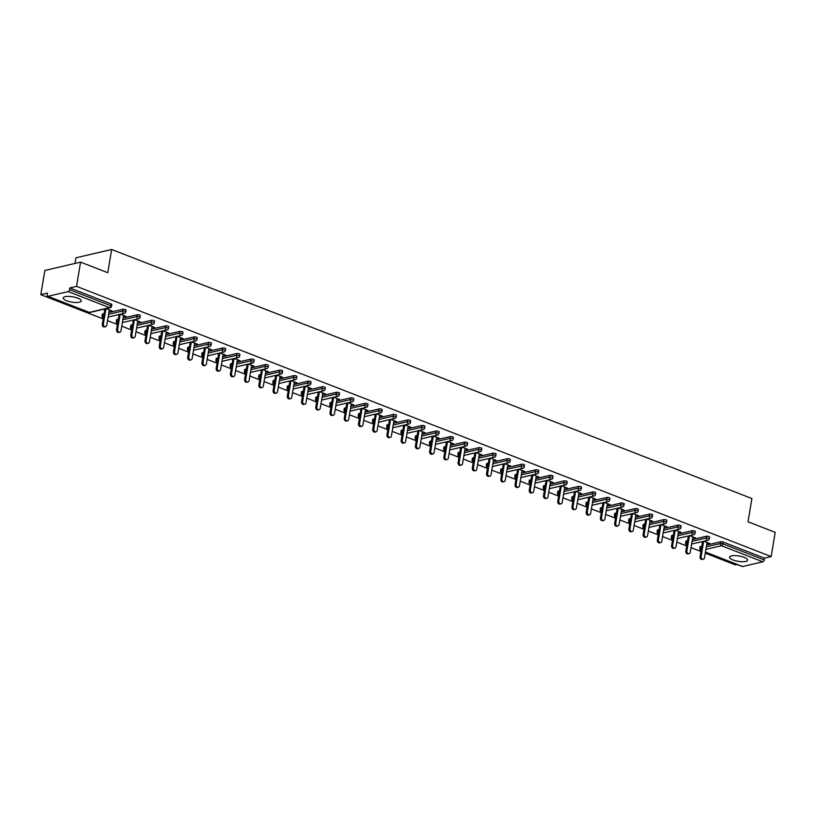 <?xml version="1.0" encoding="UTF-8"?>
<svg xmlns="http://www.w3.org/2000/svg" width="816" height="816" viewBox="0 0 816 816"><rect width="100%" height="100%" fill="white"/><g stroke="black" fill="none" stroke-linecap="round" stroke-linejoin="round"><path stroke-width="1.22" d="M66.657 300.747A9.149 2.693 -170.5 0 0 75.99 302.501A9.149 2.693 -170.5 0 0 81.263 300.961A9.149 2.693 -170.5 0 0 77.806 298.146A9.149 2.693 -170.5 0 0 68.473 296.392A9.149 2.693 -170.5 0 0 63.199 297.942A9.149 2.693 -170.5 0 0 66.657 300.747M732.992 559.96A9.149 2.693 -170.5 0 0 742.325 561.724A9.149 2.693 -170.5 0 0 747.599 560.174A9.149 2.693 -170.5 0 0 744.141 557.369A9.149 2.693 -170.5 0 0 734.808 555.604A9.149 2.693 -170.5 0 0 729.535 557.155A9.149 2.693 -170.5 0 0 732.992 559.96M74.98 263.435L75.929 257.805L111.659 249.482L751.903 498.545L748.017 521.771L775.2 532.348L771.151 556.573L764.47 558.134L723.139 542.048L722.843 543.823L764.174 559.898L764.47 558.134M40.8 294.678L47.481 293.128L47.185 294.892A1.765 0.969 -68.7 0 0 47.624 296.29A1.765 0.969 -68.7 0 0 47.981 296.3L68.197 291.587A1.765 0.969 -68.7 0 0 69.554 289.68L69.85 287.915L76.531 286.355L80.58 262.13L44.849 270.463L40.8 294.678L103.193 318.954M107.528 320.647L117.422 324.493M121.768 326.176L131.651 330.021M135.997 331.714L145.88 335.56M150.226 337.253L160.12 341.098M164.455 342.791L174.349 346.637M178.694 348.32L188.578 352.175M192.923 353.858L202.807 357.704M207.152 359.397L217.046 363.242M221.391 364.936L231.275 368.781M235.62 370.474L245.504 374.32M249.849 376.003L259.743 379.858M264.078 381.541L273.972 385.387M278.317 387.08L288.201 390.925M292.546 392.618L302.43 396.464M306.775 398.147L316.669 402.002M321.004 403.685L330.898 407.531M335.243 409.224L345.127 413.069M349.472 414.763L359.356 418.608M363.701 420.301L373.595 424.147M377.93 425.83L387.824 429.685M392.17 431.368L402.053 435.214M406.399 436.907L416.282 440.752M420.628 442.445L430.522 446.291M434.867 447.984L444.751 451.829M449.096 453.512L458.98 457.358M463.325 459.051L473.219 462.896M477.554 464.59L487.448 468.435M491.793 470.128L501.677 473.974M506.022 475.657L515.906 479.512M520.251 481.195L530.145 485.041M534.48 486.734L544.374 490.579M548.719 492.272L558.603 496.118M562.948 497.811L572.832 501.656M577.177 503.339L587.071 507.195M591.406 508.878L601.3 512.723M605.645 514.417L615.529 518.262M619.874 519.955L629.758 523.801M634.103 525.484L643.997 529.339M648.343 531.022L658.226 534.868M662.572 536.561L672.455 540.406M676.801 542.099L686.695 545.945M691.03 547.638L700.924 551.483M705.269 553.166L735.42 564.896L737.103 564.509M764.174 559.898A1.765 0.969 111.3 0 1 762.817 561.806L742.601 566.518A1.765 0.969 111.3 0 1 742.234 566.508A1.765 0.969 111.3 0 1 741.958 566.273M80.58 262.13L107.773 272.707L111.659 249.482M76.531 286.355L771.151 556.573M703.902 541.192L709.706 543.456L708.635 543.701L708.737 543.079M706.962 543.048L708.635 543.701M69.85 287.915L111.17 303.991A1.765 0.52 9.5 0 1 111.843 304.531L111.547 306.296A1.765 0.52 9.5 0 0 110.874 305.755L111.17 303.991M700.475 546.485L700.179 548.25A1.765 0.52 9.5 0 0 699.812 548.495L700.108 546.73A1.765 0.52 9.5 0 1 700.475 546.485L701.811 546.169M706.625 545.047L720.701 541.773A1.765 0.52 9.5 0 1 723.139 542.048M102.745 313.956L102.449 315.721A1.765 0.52 9.5 0 0 102.082 315.965L102.377 314.201A1.765 0.52 9.5 0 1 102.745 313.956L104.081 313.64M108.895 312.518L122.961 309.244A1.765 0.52 9.5 0 1 125.409 309.529A1.765 0.52 9.5 0 1 126.072 310.06L125.776 311.834A1.765 0.52 9.5 0 0 125.113 311.294A1.765 0.52 -170.5 0 0 122.665 311.008L122.961 309.244M116.974 319.495L116.678 321.259A1.765 0.52 9.5 0 0 116.311 321.504L116.606 319.729A1.765 0.52 9.5 0 1 116.974 319.495L118.31 319.178M123.124 318.056L137.2 314.782A1.765 0.52 9.5 0 1 139.638 315.058A1.765 0.52 9.5 0 1 140.301 315.598L140.005 317.373A1.765 0.52 9.5 0 0 139.342 316.832A1.765 0.52 -170.5 0 0 136.904 316.547L137.2 314.782M131.203 325.033L130.907 326.798A1.765 0.52 9.5 0 0 130.54 327.043L130.835 325.268A1.765 0.52 9.5 0 1 131.203 325.033L132.539 324.717M137.353 323.595L151.429 320.311A1.765 0.52 9.5 0 1 153.867 320.596A1.765 0.52 9.5 0 1 154.53 321.137L154.234 322.912A1.765 0.52 9.5 0 0 153.571 322.371A1.765 0.52 -170.5 0 0 151.133 322.085L151.429 320.311M145.442 330.562L145.146 332.336A1.765 0.52 9.5 0 0 144.779 332.581L145.075 330.806A1.765 0.52 9.5 0 1 145.442 330.562L146.778 330.256M151.582 329.134L165.658 325.849A1.765 0.52 9.5 0 1 168.106 326.135A1.765 0.52 9.5 0 1 168.769 326.675L168.473 328.44A1.765 0.52 9.5 0 0 167.8 327.899A1.765 0.52 -170.5 0 0 165.362 327.624L165.658 325.849M159.671 336.1L159.375 337.875A1.765 0.52 9.5 0 0 159.008 338.11L159.304 336.345A1.765 0.52 9.5 0 1 159.671 336.1L161.007 335.794M165.821 334.672L179.897 331.388A1.765 0.52 9.5 0 1 182.335 331.673A1.765 0.52 9.5 0 1 182.998 332.214L182.702 333.979A1.765 0.52 9.5 0 0 182.039 333.438A1.765 0.52 -170.5 0 0 179.591 333.152L179.897 331.388M173.9 341.639L173.604 343.403A1.765 0.52 9.5 0 0 173.237 343.648L173.533 341.884A1.765 0.52 9.5 0 1 173.9 341.639L175.236 341.323M180.05 340.201L194.126 336.926A1.765 0.52 9.5 0 1 196.564 337.202A1.765 0.52 9.5 0 1 197.227 337.742L196.931 339.517A1.765 0.52 9.5 0 0 196.268 338.977A1.765 0.52 -170.5 0 0 193.831 338.691L194.126 336.926M188.129 347.177L187.833 348.942A1.765 0.52 9.5 0 0 187.466 349.187L187.762 347.412A1.765 0.52 9.5 0 1 188.129 347.177L189.465 346.861M194.279 345.739L208.355 342.465A1.765 0.52 9.5 0 1 210.793 342.74A1.765 0.52 9.5 0 1 211.456 343.281L211.16 345.056A1.765 0.52 9.5 0 0 210.497 344.515A1.765 0.52 -170.5 0 0 208.06 344.23L208.355 342.465M202.368 352.706L202.072 354.481A1.765 0.52 9.5 0 0 201.705 354.725L202.001 352.951A1.765 0.52 9.5 0 1 202.368 352.706L203.704 352.4M208.508 351.278L222.584 347.993A1.765 0.52 9.5 0 1 225.032 348.279A1.765 0.52 9.5 0 1 225.695 348.82L225.4 350.584A1.765 0.52 9.5 0 0 224.737 350.054A1.765 0.52 -170.5 0 0 222.289 349.768L222.584 347.993M216.597 358.244L216.301 360.019A1.765 0.52 9.5 0 0 215.934 360.254L216.23 358.489A1.765 0.52 9.5 0 1 216.597 358.244L217.933 357.938M222.748 356.816L236.824 353.532A1.765 0.52 9.5 0 1 239.261 353.818A1.765 0.52 9.5 0 1 239.924 354.358L239.629 356.123A1.765 0.52 9.5 0 0 238.966 355.582A1.765 0.52 -170.5 0 0 236.528 355.307L236.824 353.532M230.826 363.783L230.53 365.558A1.765 0.52 9.5 0 0 230.163 365.792L230.459 364.028A1.765 0.52 9.5 0 1 230.826 363.783L232.162 363.477M236.977 362.355L251.053 359.071A1.765 0.52 9.5 0 1 253.49 359.356A1.765 0.52 9.5 0 1 254.153 359.897L253.858 361.661A1.765 0.52 9.5 0 0 253.195 361.121A1.765 0.52 -170.5 0 0 250.757 360.835L251.053 359.071M245.065 369.322L244.759 371.086A1.765 0.52 9.5 0 0 244.392 371.331L244.688 369.566A1.765 0.52 9.5 0 1 245.065 369.322L246.391 369.005M251.206 367.883L265.282 364.609A1.765 0.52 9.5 0 1 267.719 364.885A1.765 0.52 9.5 0 1 268.393 365.425L268.087 367.2A1.765 0.52 9.5 0 0 267.424 366.659A1.765 0.52 -170.5 0 0 264.986 366.374L265.282 364.609M259.294 374.86L258.998 376.625A1.765 0.52 9.5 0 0 258.631 376.87L258.927 375.095A1.765 0.52 9.5 0 1 259.294 374.86L260.63 374.544M265.445 373.422L279.511 370.138A1.765 0.52 9.5 0 1 281.959 370.423A1.765 0.52 9.5 0 1 282.622 370.964L282.326 372.739A1.765 0.52 9.5 0 0 281.663 372.198A1.765 0.52 -170.5 0 0 279.215 371.912L279.511 370.138M273.523 380.389L273.227 382.163A1.765 0.52 9.5 0 0 272.86 382.408L273.156 380.633A1.765 0.52 9.5 0 1 273.523 380.389L274.859 380.083M279.674 378.961L293.75 375.676A1.765 0.52 9.5 0 1 296.188 375.962A1.765 0.52 9.5 0 1 296.851 376.502L296.555 378.267A1.765 0.52 9.5 0 0 295.892 377.726A1.765 0.52 -170.5 0 0 293.454 377.451L293.75 375.676M287.752 385.927L287.456 387.702A1.765 0.52 9.5 0 0 287.089 387.937L287.385 386.172A1.765 0.52 9.5 0 1 287.752 385.927L289.088 385.621M293.903 384.499L307.979 381.215A1.765 0.52 9.5 0 1 310.417 381.5A1.765 0.52 9.5 0 1 311.08 382.041L310.784 383.806A1.765 0.52 9.5 0 0 310.121 383.265A1.765 0.52 -170.5 0 0 307.683 382.99L307.979 381.215M301.991 391.466L301.696 393.23A1.765 0.52 9.5 0 0 301.328 393.475L301.624 391.711A1.765 0.52 9.5 0 1 301.991 391.466L303.317 391.15M308.132 390.028L322.208 386.753A1.765 0.52 9.5 0 1 324.646 387.029A1.765 0.52 9.5 0 1 325.319 387.569L325.023 389.344A1.765 0.52 9.5 0 0 324.35 388.804A1.765 0.52 -170.5 0 0 321.912 388.518L322.208 386.753M316.22 397.004L315.925 398.769A1.765 0.52 9.5 0 0 315.557 399.014L315.853 397.239A1.765 0.52 9.5 0 1 316.22 397.004L317.557 396.688M322.371 395.566L336.437 392.292A1.765 0.52 9.5 0 1 338.885 392.567A1.765 0.52 9.5 0 1 339.548 393.108L339.252 394.883A1.765 0.52 9.5 0 0 338.589 394.342A1.765 0.52 -170.5 0 0 336.141 394.057L336.437 392.292M330.449 402.543L330.154 404.308A1.765 0.52 9.5 0 0 329.786 404.552L330.082 402.778A1.765 0.52 9.5 0 1 330.449 402.543L331.786 402.227M336.6 401.105L350.676 397.82A1.765 0.52 9.5 0 1 353.114 398.106A1.765 0.52 9.5 0 1 353.777 398.647L353.481 400.421A1.765 0.52 9.5 0 0 352.818 399.881A1.765 0.52 -170.5 0 0 350.38 399.595L350.676 397.82M344.678 408.071L344.383 409.846A1.765 0.52 9.5 0 0 344.015 410.091L344.311 408.316A1.765 0.52 9.5 0 1 344.678 408.071L346.015 407.765M350.829 406.643L364.905 403.359A1.765 0.52 9.5 0 1 367.343 403.645A1.765 0.52 9.5 0 1 368.006 404.185L367.71 405.95A1.765 0.52 9.5 0 0 367.047 405.409A1.765 0.52 -170.5 0 0 364.609 405.134L364.905 403.359M358.918 413.61L358.622 415.385A1.765 0.52 9.5 0 0 358.255 415.619L358.55 413.855A1.765 0.52 9.5 0 1 358.918 413.61L360.254 413.304M365.058 412.182L379.134 408.898A1.765 0.52 9.5 0 1 381.582 409.183A1.765 0.52 9.5 0 1 382.245 409.724L381.949 411.488A1.765 0.52 9.5 0 0 381.276 410.948A1.765 0.52 -170.5 0 0 378.838 410.662L379.134 408.898M373.147 419.149L372.851 420.913A1.765 0.52 9.5 0 0 372.484 421.158L372.779 419.393A1.765 0.52 9.5 0 1 373.147 419.149L374.483 418.832M379.297 417.71L393.373 414.436A1.765 0.52 9.5 0 1 395.811 414.712A1.765 0.52 9.5 0 1 396.474 415.252L396.178 417.027A1.765 0.52 9.5 0 0 395.515 416.486A1.765 0.52 -170.5 0 0 393.067 416.201L393.373 414.436M387.376 424.687L387.08 426.452A1.765 0.52 9.5 0 0 386.713 426.697L387.008 424.922A1.765 0.52 9.5 0 1 387.376 424.687L388.712 424.371M393.526 423.249L407.602 419.965A1.765 0.52 9.5 0 1 410.04 420.25A1.765 0.52 9.5 0 1 410.703 420.791L410.407 422.566A1.765 0.52 9.5 0 0 409.744 422.025A1.765 0.52 -170.5 0 0 407.306 421.739L407.602 419.965M401.605 430.216L401.309 431.99A1.765 0.52 9.5 0 0 400.942 432.235L401.237 430.46A1.765 0.52 9.5 0 1 401.605 430.216L402.941 429.91M407.755 428.788L421.831 425.503A1.765 0.52 9.5 0 1 424.269 425.789A1.765 0.52 9.5 0 1 424.932 426.329L424.636 428.094A1.765 0.52 9.5 0 0 423.973 427.553A1.765 0.52 -170.5 0 0 421.535 427.278L421.831 425.503M415.844 435.754L415.548 437.529A1.765 0.52 9.5 0 0 415.181 437.764L415.477 435.999A1.765 0.52 9.5 0 1 415.844 435.754L417.18 435.448M421.984 434.326L436.06 431.042A1.765 0.52 9.5 0 1 438.508 431.327A1.765 0.52 9.5 0 1 439.171 431.868L438.875 433.633A1.765 0.52 9.5 0 0 438.212 433.092A1.765 0.52 -170.5 0 0 435.764 432.817L436.06 431.042M430.073 441.293L429.777 443.068A1.765 0.52 9.5 0 0 429.41 443.302L429.706 441.538A1.765 0.52 9.5 0 1 430.073 441.293L431.409 440.977M436.223 439.855L450.299 436.58A1.765 0.52 9.5 0 1 452.737 436.866A1.765 0.52 9.5 0 1 453.4 437.407L453.104 439.171A1.765 0.52 9.5 0 0 452.441 438.631A1.765 0.52 -170.5 0 0 450.004 438.345L450.299 436.58M444.302 446.831L444.006 448.596A1.765 0.52 9.5 0 0 443.639 448.841L443.935 447.066A1.765 0.52 9.5 0 1 444.302 446.831L445.638 446.515M450.452 445.393L464.528 442.119A1.765 0.52 9.5 0 1 466.966 442.394A1.765 0.52 9.5 0 1 467.629 442.935L467.333 444.71A1.765 0.52 9.5 0 0 466.67 444.169A1.765 0.52 -170.5 0 0 464.233 443.884L464.528 442.119M458.541 452.37L458.235 454.135A1.765 0.52 9.5 0 0 457.868 454.379L458.164 452.605A1.765 0.52 9.5 0 1 458.541 452.37L459.867 452.054M464.681 450.932L478.757 447.647A1.765 0.52 9.5 0 1 481.195 447.933A1.765 0.52 9.5 0 1 481.868 448.474L481.562 450.248A1.765 0.52 9.5 0 0 480.899 449.708A1.765 0.52 -170.5 0 0 478.462 449.422L478.757 447.647M472.77 457.898L472.474 459.673A1.765 0.52 9.5 0 0 472.107 459.918L472.403 458.143A1.765 0.52 9.5 0 1 472.77 457.898L474.106 457.592M478.921 456.47L492.986 453.186A1.765 0.52 9.5 0 1 495.434 453.472A1.765 0.52 9.5 0 1 496.097 454.012L495.802 455.777A1.765 0.52 9.5 0 0 495.139 455.236A1.765 0.52 -170.5 0 0 492.691 454.961L492.986 453.186M486.999 463.437L486.703 465.212A1.765 0.52 9.5 0 0 486.336 465.446L486.632 463.682A1.765 0.52 9.5 0 1 486.999 463.437L488.335 463.131M493.15 462.009L507.226 458.725A1.765 0.52 9.5 0 1 509.663 459.01A1.765 0.52 9.5 0 1 510.326 459.551L510.031 461.315A1.765 0.52 9.5 0 0 509.368 460.775A1.765 0.52 -170.5 0 0 506.93 460.489L507.226 458.725M501.228 468.976L500.932 470.74A1.765 0.52 9.5 0 0 500.565 470.985L500.861 469.22A1.765 0.52 9.5 0 1 501.228 468.976L502.564 468.659M507.379 467.537L521.455 464.263A1.765 0.52 9.5 0 1 523.892 464.539A1.765 0.52 9.5 0 1 524.555 465.079L524.26 466.854A1.765 0.52 9.5 0 0 523.597 466.313A1.765 0.52 -170.5 0 0 521.159 466.028L521.455 464.263M515.467 474.514L515.171 476.279A1.765 0.52 9.5 0 0 514.804 476.524L515.1 474.749A1.765 0.52 9.5 0 1 515.467 474.514L516.793 474.198M521.608 473.076L535.684 469.802A1.765 0.52 9.5 0 1 538.121 470.077A1.765 0.52 9.5 0 1 538.795 470.618L538.499 472.393A1.765 0.52 9.5 0 0 537.826 471.852A1.765 0.52 -170.5 0 0 535.388 471.566L535.684 469.802M529.696 480.043L529.4 481.817A1.765 0.52 9.5 0 0 529.033 482.062L529.329 480.287A1.765 0.52 9.5 0 1 529.696 480.043L531.032 479.737M535.847 478.615L549.913 475.33A1.765 0.52 9.5 0 1 552.361 475.616A1.765 0.52 9.5 0 1 553.024 476.156L552.728 477.921A1.765 0.52 9.5 0 0 552.065 477.391A1.765 0.52 -170.5 0 0 549.617 477.105L549.913 475.33M543.925 485.581L543.629 487.356A1.765 0.52 9.5 0 0 543.262 487.591L543.558 485.826A1.765 0.52 9.5 0 1 543.925 485.581L545.261 485.275M550.076 484.153L564.152 480.869A1.765 0.52 9.5 0 1 566.59 481.154A1.765 0.52 9.5 0 1 567.253 481.695L566.957 483.46A1.765 0.52 9.5 0 0 566.294 482.919A1.765 0.52 -170.5 0 0 563.856 482.644L564.152 480.869M558.154 491.12L557.858 492.895A1.765 0.52 9.5 0 0 557.491 493.129L557.787 491.365A1.765 0.52 9.5 0 1 558.154 491.12L559.49 490.814M564.305 489.692L578.381 486.407A1.765 0.52 9.5 0 1 580.819 486.693A1.765 0.52 9.5 0 1 581.482 487.234L581.186 488.998A1.765 0.52 9.5 0 0 580.523 488.458A1.765 0.52 -170.5 0 0 578.085 488.172L578.381 486.407M572.393 496.658L572.098 498.423A1.765 0.52 9.5 0 0 571.73 498.668L572.026 496.903A1.765 0.52 9.5 0 1 572.393 496.658L573.73 496.342M578.534 495.22L592.61 491.946A1.765 0.52 9.5 0 1 595.058 492.221A1.765 0.52 9.5 0 1 595.721 492.762L595.425 494.537A1.765 0.52 9.5 0 0 594.752 493.996A1.765 0.52 -170.5 0 0 592.314 493.711L592.61 491.946M586.622 502.197L586.327 503.962A1.765 0.52 9.5 0 0 585.959 504.206L586.255 502.432A1.765 0.52 9.5 0 1 586.622 502.197L587.959 501.881M592.773 500.759L606.849 497.474A1.765 0.52 9.5 0 1 609.287 497.76A1.765 0.52 9.5 0 1 609.95 498.301L609.654 500.075A1.765 0.52 9.5 0 0 608.991 499.535A1.765 0.52 -170.5 0 0 606.553 499.249L606.849 497.474M600.851 507.725L600.556 509.5A1.765 0.52 9.5 0 0 600.188 509.745L600.484 507.97A1.765 0.52 9.5 0 1 600.851 507.725L602.188 507.419M607.002 506.297L621.078 503.013A1.765 0.52 9.5 0 1 623.516 503.299A1.765 0.52 9.5 0 1 624.179 503.839L623.883 505.604A1.765 0.52 9.5 0 0 623.22 505.063A1.765 0.52 -170.5 0 0 620.782 504.788L621.078 503.013M615.08 513.264L614.785 515.039A1.765 0.52 9.5 0 0 614.417 515.273L614.713 513.509A1.765 0.52 9.5 0 1 615.08 513.264L616.417 512.958M621.231 511.836L635.307 508.552A1.765 0.52 9.5 0 1 637.745 508.837A1.765 0.52 9.5 0 1 638.408 509.378L638.112 511.142A1.765 0.52 9.5 0 0 637.449 510.602A1.765 0.52 -170.5 0 0 635.011 510.326L635.307 508.552M629.32 518.803L629.024 520.567A1.765 0.52 9.5 0 0 628.657 520.812L628.952 519.047A1.765 0.52 9.5 0 1 629.32 518.803L630.656 518.486M635.46 517.364L649.536 514.09A1.765 0.52 9.5 0 1 651.984 514.366A1.765 0.52 9.5 0 1 652.647 514.906L652.351 516.681A1.765 0.52 9.5 0 0 651.688 516.14A1.765 0.52 -170.5 0 0 649.24 515.855L649.536 514.09M643.549 524.341L643.253 526.106A1.765 0.52 9.5 0 0 642.886 526.351L643.181 524.576A1.765 0.52 9.5 0 1 643.549 524.341L644.885 524.025M649.699 522.903L663.775 519.629A1.765 0.52 9.5 0 1 666.213 519.904A1.765 0.52 9.5 0 1 666.876 520.445L666.58 522.22A1.765 0.52 9.5 0 0 665.917 521.679A1.765 0.52 -170.5 0 0 663.479 521.393L663.775 519.629M657.778 529.88L657.482 531.644A1.765 0.52 9.5 0 0 657.115 531.889L657.41 530.114A1.765 0.52 9.5 0 1 657.778 529.88L659.114 529.564M663.928 528.442L678.004 525.157A1.765 0.52 9.5 0 1 680.442 525.443A1.765 0.52 9.5 0 1 681.105 525.983L680.809 527.758A1.765 0.52 9.5 0 0 680.146 527.218A1.765 0.52 -170.5 0 0 677.708 526.932L678.004 525.157M672.017 535.408L671.711 537.183A1.765 0.52 9.5 0 0 671.344 537.428L671.639 535.653A1.765 0.52 9.5 0 1 672.017 535.408L673.343 535.102M678.157 533.98L692.233 530.696A1.765 0.52 9.5 0 1 694.671 530.981A1.765 0.52 9.5 0 1 695.344 531.522L695.038 533.287A1.765 0.52 9.5 0 0 694.375 532.746A1.765 0.52 -170.5 0 0 691.937 532.471L692.233 530.696M686.246 540.947L685.95 542.722A1.765 0.52 9.5 0 0 685.583 542.956L685.879 541.192A1.765 0.52 9.5 0 1 686.246 540.947L687.582 540.641M692.396 539.519L706.462 536.234A1.765 0.52 9.5 0 1 708.91 536.52A1.765 0.52 9.5 0 1 709.573 537.061L709.277 538.825A1.765 0.52 9.5 0 0 708.614 538.285A1.765 0.52 -170.5 0 0 706.166 537.999L706.462 536.234M692.723 537.509L695.477 537.917L689.663 535.653M678.494 531.981L681.248 532.379L675.434 530.114M664.265 526.442L667.009 526.84L661.205 524.586M650.036 520.904L652.78 521.302L646.976 519.047M635.797 515.365L638.551 515.773L632.737 513.509M621.568 509.827L624.322 510.235L618.508 507.97M607.339 504.298L610.082 504.696L604.279 502.442M593.099 498.76L595.853 499.157L590.05 496.903M578.87 493.221L581.624 493.629L575.81 491.365M564.641 487.682L567.395 488.09L561.581 485.826M550.412 482.144L553.156 482.552L547.352 480.287M536.173 476.615L538.927 477.013L533.113 474.759M521.944 471.077L524.698 471.475L518.884 469.22M507.715 465.538L510.469 465.946L504.655 463.682M493.486 460L496.23 460.408L490.426 458.143M479.247 454.471L482.001 454.869L476.187 452.605M465.018 448.933L467.772 449.33L461.958 447.076M450.789 443.394L453.533 443.802L447.729 441.538M436.56 437.855L439.304 438.263L433.5 435.999M422.321 432.317L425.075 432.725L419.261 430.46M408.092 426.788L410.846 427.186L405.032 424.932M393.863 421.25L396.607 421.648L390.803 419.393M379.624 415.711L382.378 416.119L376.574 413.855M365.395 410.173L368.149 410.581L362.335 408.316M351.166 404.644L353.92 405.042L348.106 402.778M336.937 399.106L339.68 399.503L333.877 397.249M322.697 393.567L325.451 393.965L319.637 391.711M308.468 388.028L311.222 388.436L305.408 386.172M294.239 382.49L296.993 382.898L291.179 380.633M280.01 376.961L282.754 377.359L276.95 375.105M265.771 371.423L268.525 371.821L262.711 369.566M251.542 365.884L254.296 366.292L248.482 364.028M237.313 360.346L240.057 360.754L234.253 358.489M223.084 354.807L225.828 355.215L220.024 352.951M208.845 349.279L211.599 349.676L205.785 347.422M194.616 343.74L197.37 344.138L191.556 341.884M180.387 338.201L183.131 338.609L177.327 336.345M166.148 332.663L168.902 333.071L163.098 330.806M151.919 327.134L154.673 327.532L148.859 325.268M137.69 321.596L140.444 321.994L134.63 319.739M123.461 316.057L126.205 316.465L120.401 314.201M109.222 310.519L111.976 310.927L106.162 308.662M694.406 538.162L694.508 537.54M680.177 532.634L680.279 532.001M665.938 527.095L666.05 526.463M651.709 521.557L651.811 520.934M637.48 516.018L637.582 515.396M623.251 510.479L623.353 509.857M609.011 504.951L609.124 504.319M594.782 499.412L594.884 498.78M580.553 493.874L580.655 493.252M566.324 488.335L566.426 487.713M552.085 482.797L552.197 482.174M537.856 477.268L537.958 476.636M523.627 471.73L523.729 471.107M509.388 466.191L509.5 465.569M495.159 460.652L495.261 460.03M480.93 455.124L481.032 454.492M466.701 449.585L466.803 448.953M452.462 444.047L452.574 443.425M438.233 438.508L438.335 437.886M424.004 432.97L424.106 432.347M409.775 427.441L409.877 426.809M395.536 421.903L395.648 421.28M381.307 416.364L381.409 415.742M367.078 410.825L367.18 410.203M352.849 405.297L352.951 404.665M338.609 399.758L338.722 399.126M324.38 394.22L324.482 393.598M310.151 388.681L310.253 388.059M295.912 383.143L296.024 382.52M281.683 377.614L281.785 376.982M267.454 372.076L267.556 371.443M253.225 366.537L253.327 365.915M238.986 360.998L239.098 360.376M224.757 355.46L224.859 354.838M210.528 349.931L210.63 349.299M196.299 344.393L196.401 343.771M182.06 338.854L182.172 338.232M167.831 333.316L167.933 332.693M153.602 327.787L153.704 327.155M139.373 322.249L139.475 321.616M125.134 316.71L125.246 316.088M110.905 311.171L111.007 310.549M703.3 559.205L702.229 559.45A2.173 1.693 -103.1 0 1 700.057 556.675L701.128 556.43A2.173 1.693 76.9 0 0 704.504 557.746L707.064 542.426M701.128 556.43L703.667 541.243M700.057 556.675L702.596 541.498M689.071 553.666L688 553.911A2.173 1.693 -103.1 0 1 685.817 551.147L686.888 550.892A2.173 1.693 76.9 0 0 690.265 552.208L692.835 536.887M686.888 550.892L689.428 535.714M685.817 551.147L688.357 535.959M674.842 548.128L673.771 548.372A2.173 1.693 -103.1 0 1 671.588 545.608L672.659 545.353A2.173 1.693 76.9 0 0 676.036 546.669L678.596 531.349M672.659 545.353L675.199 530.176M671.588 545.608L674.128 530.42M660.613 542.589L659.542 542.844A2.173 1.693 -103.1 0 1 657.359 540.07L658.43 539.825A2.173 1.693 76.9 0 0 661.807 541.13L664.367 525.81M658.43 539.825L660.97 524.637M657.359 540.07L659.899 524.892M646.374 537.05L645.303 537.305A2.173 1.693 -103.1 0 1 643.12 534.531L644.201 534.286A2.173 1.693 76.9 0 0 647.578 535.592L650.138 520.282M644.201 534.286L646.741 519.098M643.12 534.531L645.67 519.353M632.145 531.522L631.074 531.767A2.173 1.693 -103.1 0 1 628.891 528.992L629.962 528.748A2.173 1.693 76.9 0 0 633.338 530.063L635.909 514.743M629.962 528.748L632.502 513.56M628.891 528.992L631.431 513.815M617.916 525.983L616.845 526.228A2.173 1.693 -103.1 0 1 614.662 523.464L615.733 523.209A2.173 1.693 76.9 0 0 619.109 524.525L621.67 509.204M615.733 523.209L618.273 508.031M614.662 523.464L617.202 508.276M603.687 520.445L602.606 520.7A2.173 1.693 -103.1 0 1 600.433 517.925L601.504 517.67A2.173 1.693 76.9 0 0 604.88 518.986L607.441 503.666M601.504 517.67L604.044 502.493M600.433 517.925L602.973 502.738M589.448 514.906L588.377 515.161A2.173 1.693 -103.1 0 1 586.194 512.387L587.275 512.142A2.173 1.693 76.9 0 0 590.641 513.448L593.212 498.127M587.275 512.142L589.815 496.954M586.194 512.387L588.744 497.209M575.219 509.368L574.148 509.623A2.173 1.693 -103.1 0 1 571.965 506.848L573.036 506.603A2.173 1.693 76.9 0 0 576.412 507.919L578.983 492.599M573.036 506.603L575.576 491.416M571.965 506.848L574.505 491.671M560.99 503.839L559.919 504.084A2.173 1.693 -103.1 0 1 557.736 501.32L558.807 501.065A2.173 1.693 76.9 0 0 562.183 502.381L564.743 487.06M558.807 501.065L561.347 485.887M557.736 501.32L560.276 486.132M546.751 498.301L545.68 498.545A2.173 1.693 -103.1 0 1 543.507 495.781L544.578 495.526A2.173 1.693 76.9 0 0 547.954 496.842L550.514 481.522M544.578 495.526L547.118 480.349M543.507 495.781L546.047 480.593M532.522 492.762L531.451 493.017A2.173 1.693 -103.1 0 1 529.268 490.243L530.339 489.988A2.173 1.693 76.9 0 0 533.715 491.303L536.285 475.983M530.339 489.988L532.889 474.81M529.268 490.243L531.808 475.055M518.293 487.223L517.222 487.478A2.173 1.693 -103.1 0 1 515.039 484.704L516.11 484.459A2.173 1.693 76.9 0 0 519.486 485.765L522.046 470.455M516.11 484.459L518.65 469.271M515.039 484.704L517.579 469.526M504.064 481.695L502.993 481.94A2.173 1.693 -103.1 0 1 500.81 479.165L501.881 478.921A2.173 1.693 76.9 0 0 505.257 480.236L507.817 464.916M501.881 478.921L504.421 463.733M500.81 479.165L503.35 463.988M489.824 476.156L488.753 476.401A2.173 1.693 -103.1 0 1 486.581 473.637L487.652 473.382A2.173 1.693 76.9 0 0 491.028 474.698L493.588 459.377M487.652 473.382L490.192 458.204M486.581 473.637L489.121 458.449M475.595 470.618L474.524 470.873A2.173 1.693 -103.1 0 1 472.342 468.098L473.413 467.843A2.173 1.693 76.9 0 0 476.789 469.159L479.359 453.839M473.413 467.843L475.952 452.666M472.342 468.098L474.881 452.911M461.366 465.079L460.295 465.334A2.173 1.693 -103.1 0 1 458.113 462.56L459.184 462.315A2.173 1.693 76.9 0 0 462.56 463.621L465.12 448.3M459.184 462.315L461.723 447.127M458.113 462.56L460.652 447.382M447.137 459.541L446.066 459.796A2.173 1.693 -103.1 0 1 443.884 457.021L444.955 456.776A2.173 1.693 76.9 0 0 448.331 458.092L450.891 442.772M444.955 456.776L447.494 441.589M443.884 457.021L446.423 441.844M432.898 454.012L431.827 454.257A2.173 1.693 -103.1 0 1 429.644 451.493L430.726 451.238A2.173 1.693 76.9 0 0 434.092 452.554L436.662 437.233M430.726 451.238L433.265 436.05M429.644 451.493L432.194 436.305M418.669 448.474L417.598 448.718A2.173 1.693 -103.1 0 1 415.415 445.954L416.486 445.699A2.173 1.693 76.9 0 0 419.863 447.015L422.433 431.695M416.486 445.699L419.026 430.522M415.415 445.954L417.955 430.766M404.44 442.935L403.369 443.19A2.173 1.693 -103.1 0 1 401.186 440.416L402.257 440.161A2.173 1.693 76.9 0 0 405.634 441.476L408.194 426.156M402.257 440.161L404.797 424.983M401.186 440.416L403.726 425.228M390.211 437.396L389.13 437.651A2.173 1.693 -103.1 0 1 386.957 434.877L388.028 434.632A2.173 1.693 76.9 0 0 391.405 435.938L393.965 420.617M388.028 434.632L390.568 419.444M386.957 434.877L389.497 419.699M375.972 431.868L374.901 432.113A2.173 1.693 -103.1 0 1 372.718 429.338L373.799 429.094A2.173 1.693 76.9 0 0 377.165 430.409L379.736 415.089M373.799 429.094L376.339 413.906M372.718 429.338L375.268 414.161M361.743 426.329L360.672 426.574A2.173 1.693 -103.1 0 1 358.489 423.81L359.56 423.555A2.173 1.693 76.9 0 0 362.936 424.871L365.497 409.55M359.56 423.555L362.1 408.377M358.489 423.81L361.029 408.622M347.514 420.791L346.443 421.036A2.173 1.693 -103.1 0 1 344.26 418.271L345.331 418.016A2.173 1.693 76.9 0 0 348.707 419.332L351.268 404.012M345.331 418.016L347.871 402.839M344.26 418.271L346.8 403.084M333.275 415.252L332.204 415.507A2.173 1.693 -103.1 0 1 330.031 412.733L331.102 412.488A2.173 1.693 76.9 0 0 334.478 413.794L337.039 398.473M331.102 412.488L333.642 397.3M330.031 412.733L332.571 397.545M319.046 409.714L317.975 409.969A2.173 1.693 -103.1 0 1 315.792 407.194L316.863 406.949A2.173 1.693 76.9 0 0 320.239 408.255L322.81 392.945M316.863 406.949L319.413 391.762M315.792 407.194L318.332 392.017M304.817 404.185L303.746 404.43A2.173 1.693 -103.1 0 1 301.563 401.656L302.634 401.411A2.173 1.693 76.9 0 0 306.01 402.727L308.57 387.406M302.634 401.411L305.174 386.223M301.563 401.656L304.103 386.478M290.588 398.647L289.517 398.891A2.173 1.693 -103.1 0 1 287.334 396.127L288.405 395.872A2.173 1.693 76.9 0 0 291.781 397.188L294.341 381.868M288.405 395.872L290.945 380.695M287.334 396.127L289.874 380.939M276.349 393.108L275.278 393.363A2.173 1.693 -103.1 0 1 273.105 390.589L274.176 390.334A2.173 1.693 76.9 0 0 277.552 391.649L280.112 376.329M274.176 390.334L276.716 375.156M273.105 390.589L275.645 375.401M262.12 387.569L261.049 387.824A2.173 1.693 -103.1 0 1 258.866 385.05L259.937 384.805A2.173 1.693 76.9 0 0 263.313 386.111L265.883 370.79M259.937 384.805L262.477 369.617M258.866 385.05L261.406 369.872M247.891 382.031L246.82 382.286A2.173 1.693 -103.1 0 1 244.637 379.511L245.708 379.267A2.173 1.693 76.9 0 0 249.084 380.582L251.644 365.262M245.708 379.267L248.248 364.079M244.637 379.511L247.177 364.334M233.662 376.502L232.591 376.747A2.173 1.693 -103.1 0 1 230.408 373.983L231.479 373.728A2.173 1.693 76.9 0 0 234.855 375.044L237.415 359.723M231.479 373.728L234.019 358.55M230.408 373.983L232.948 358.795M219.422 370.964L218.351 371.209A2.173 1.693 -103.1 0 1 216.169 368.444L217.25 368.189A2.173 1.693 76.9 0 0 220.616 369.505L223.186 354.185M217.25 368.189L219.79 353.012M216.169 368.444L218.719 353.257M205.193 365.425L204.122 365.68A2.173 1.693 -103.1 0 1 201.94 362.906L203.011 362.651A2.173 1.693 76.9 0 0 206.387 363.967L208.957 348.646M203.011 362.651L205.55 347.473M201.94 362.906L204.479 347.718M190.964 359.887L189.893 360.142A2.173 1.693 -103.1 0 1 187.711 357.367L188.782 357.122A2.173 1.693 76.9 0 0 192.158 358.428L194.718 343.118M188.782 357.122L191.321 341.935M187.711 357.367L190.25 342.19M176.735 354.358L175.654 354.603A2.173 1.693 -103.1 0 1 173.482 351.829L174.553 351.584A2.173 1.693 76.9 0 0 177.929 352.9L180.489 337.579M174.553 351.584L177.092 336.396M173.482 351.829L176.021 336.651M162.496 348.82L161.425 349.064A2.173 1.693 -103.1 0 1 159.242 346.3L160.324 346.045A2.173 1.693 76.9 0 0 163.69 347.361L166.26 332.041M160.324 346.045L162.863 330.868M159.242 346.3L161.792 331.112M148.267 343.281L147.196 343.536A2.173 1.693 -103.1 0 1 145.013 340.762L146.084 340.507A2.173 1.693 76.9 0 0 149.461 341.822L152.021 326.502M146.084 340.507L148.624 325.329M145.013 340.762L147.553 325.574M134.038 337.742L132.967 337.997A2.173 1.693 -103.1 0 1 130.784 335.223L131.855 334.978A2.173 1.693 76.9 0 0 135.232 336.284L137.792 320.963M131.855 334.978L134.395 319.79M130.784 335.223L133.324 320.045M119.799 332.204L118.728 332.459A2.173 1.693 -103.1 0 1 116.555 329.684L117.626 329.44A2.173 1.693 76.9 0 0 121.003 330.755L123.563 315.435M117.626 329.44L120.166 314.252M116.555 329.684L119.095 314.507M105.57 326.675L104.499 326.92A2.173 1.693 -103.1 0 1 102.316 324.146L103.387 323.901A2.173 1.693 76.9 0 0 106.763 325.217L109.334 309.896M103.387 323.901L105.937 308.713M102.316 324.146L104.856 308.968M762.817 561.806L721.497 545.731L705.901 549.362M705.452 552.075L742.601 566.518M706.33 546.822L720.406 543.538A1.765 0.52 -170.5 0 1 722.843 543.823A1.765 0.969 111.3 0 1 721.497 545.731A1.765 1.377 -103.1 0 1 720.406 543.538L720.701 541.773M47.981 296.3L89.301 312.385L109.528 307.663L68.197 291.587M69.554 289.68L110.874 305.755A1.765 0.969 -68.7 0 1 109.528 307.663A1.765 1.377 76.9 0 0 110.211 307.724A1.765 1.765 0 0 0 111.547 306.296M88.669 312.13A1.765 0.969 -68.7 0 0 88.944 312.365A1.765 0.969 -68.7 0 0 89.301 312.385A1.765 1.377 76.9 0 0 89.984 312.436L110.211 307.724M701.107 550.372A1.765 1.377 -103.1 0 1 700.179 548.25L701.515 547.944M692.09 541.283L706.166 537.999A1.765 1.377 -103.1 0 0 707.258 540.192A1.765 1.377 76.9 0 0 707.941 540.253A1.765 1.765 0 0 0 709.277 538.825M686.878 544.833A1.765 1.377 -103.1 0 1 685.95 542.722L687.286 542.405M672.649 539.294A1.765 1.377 -103.1 0 1 671.711 537.183L673.047 536.867M677.861 535.745L691.937 532.471A1.765 1.377 -103.1 0 0 693.029 534.653A1.765 1.377 76.9 0 0 693.702 534.715A1.765 1.765 0 0 0 695.038 533.287M658.41 533.756A1.765 1.377 -103.1 0 1 657.482 531.644L658.818 531.338M663.632 530.216L677.708 526.932A1.765 1.377 -103.1 0 0 678.8 529.125A1.765 1.377 76.9 0 0 679.473 529.176A1.765 1.765 0 0 0 680.809 527.758M644.181 528.227A1.765 1.377 -103.1 0 1 643.253 526.106L644.589 525.8M649.403 524.678L663.479 521.393A1.765 1.377 -103.1 0 0 664.571 523.586A1.765 1.377 76.9 0 0 665.244 523.637A1.765 1.765 0 0 0 666.58 522.22M629.952 522.689A1.765 1.377 -103.1 0 1 629.024 520.567L630.36 520.261M635.164 519.139L649.24 515.855A1.765 1.377 -103.1 0 0 650.332 518.048A1.765 1.377 76.9 0 0 651.015 518.109A1.765 1.765 0 0 0 652.351 516.681M615.713 517.15A1.765 1.377 -103.1 0 1 614.785 515.039L616.121 514.723M620.935 513.601L635.011 510.326A1.765 1.377 -103.1 0 0 636.103 512.509A1.765 1.377 76.9 0 0 636.776 512.57A1.765 1.765 0 0 0 638.112 511.142M601.484 511.612A1.765 1.377 -103.1 0 1 600.556 509.5L601.892 509.184M606.706 508.062L620.782 504.788A1.765 1.377 -103.1 0 0 621.874 506.981A1.765 1.377 76.9 0 0 622.547 507.032A1.765 1.765 0 0 0 623.883 505.604M587.255 506.083A1.765 1.377 -103.1 0 1 586.327 503.962L587.663 503.656M592.477 502.534L606.553 499.249A1.765 1.377 -103.1 0 0 607.634 501.442A1.765 1.377 76.9 0 0 608.318 501.493A1.765 1.765 0 0 0 609.654 500.075M573.026 500.545A1.765 1.377 -103.1 0 1 572.098 498.423L573.424 498.117M578.238 496.995L592.314 493.711A1.765 1.377 -103.1 0 0 593.405 495.904A1.765 1.377 76.9 0 0 594.089 495.955A1.765 1.765 0 0 0 595.425 494.537M558.787 495.006A1.765 1.377 -103.1 0 1 557.858 492.895L559.195 492.578M564.009 491.456L578.085 488.172A1.765 1.377 -103.1 0 0 579.176 490.365A1.765 1.377 76.9 0 0 579.85 490.426A1.765 1.765 0 0 0 581.186 488.998M544.558 489.467A1.765 1.377 -103.1 0 1 543.629 487.356L544.966 487.04M549.78 485.918L563.856 482.644A1.765 1.377 -103.1 0 0 564.947 484.826A1.765 1.377 76.9 0 0 565.621 484.888A1.765 1.765 0 0 0 566.957 483.46M530.329 483.929A1.765 1.377 -103.1 0 1 529.4 481.817L530.737 481.501M535.551 480.379L549.617 477.105A1.765 1.377 -103.1 0 0 550.708 479.298A1.765 1.377 76.9 0 0 551.392 479.349A1.765 1.765 0 0 0 552.728 477.921M516.1 478.4A1.765 1.377 -103.1 0 1 515.171 476.279L516.497 475.973M521.312 474.851L535.388 471.566A1.765 1.377 -103.1 0 0 536.479 473.759A1.765 1.377 76.9 0 0 537.163 473.81A1.765 1.765 0 0 0 538.499 472.393M501.86 472.862A1.765 1.377 -103.1 0 1 500.932 470.74L502.268 470.434M507.083 469.312L521.159 466.028A1.765 1.377 -103.1 0 0 522.25 468.221A1.765 1.377 76.9 0 0 522.923 468.282A1.765 1.765 0 0 0 524.26 466.854M487.631 467.323A1.765 1.377 -103.1 0 1 486.703 465.212L488.039 464.896M492.854 463.774L506.93 460.489A1.765 1.377 -103.1 0 0 508.021 462.682A1.765 1.377 76.9 0 0 508.694 462.743A1.765 1.765 0 0 0 510.031 461.315M473.402 461.785A1.765 1.377 -103.1 0 1 472.474 459.673L473.81 459.357M478.615 458.235L492.691 454.961A1.765 1.377 -103.1 0 0 493.782 457.154A1.765 1.377 76.9 0 0 494.465 457.205A1.765 1.765 0 0 0 495.802 455.777M459.173 456.246A1.765 1.377 -103.1 0 1 458.235 454.135L459.571 453.829M464.386 452.707L478.462 449.422A1.765 1.377 -103.1 0 0 479.553 451.615A1.765 1.377 76.9 0 0 480.226 451.666A1.765 1.765 0 0 0 481.562 450.248M444.934 450.718A1.765 1.377 -103.1 0 1 444.006 448.596L445.342 448.29M450.157 447.168L464.233 443.884A1.765 1.377 -103.1 0 0 465.324 446.077A1.765 1.377 76.9 0 0 465.997 446.128A1.765 1.765 0 0 0 467.333 444.71M430.705 445.179A1.765 1.377 -103.1 0 1 429.777 443.068L431.113 442.751M435.928 441.629L450.004 438.345A1.765 1.377 -103.1 0 0 451.095 440.538A1.765 1.377 76.9 0 0 451.768 440.599A1.765 1.765 0 0 0 453.104 439.171M416.476 439.64A1.765 1.377 -103.1 0 1 415.548 437.529L416.884 437.213M421.688 436.091L435.764 432.817A1.765 1.377 -103.1 0 0 436.856 434.999A1.765 1.377 76.9 0 0 437.539 435.061A1.765 1.765 0 0 0 438.875 433.633M402.237 434.102A1.765 1.377 -103.1 0 1 401.309 431.99L402.645 431.674M407.459 430.552L421.535 427.278A1.765 1.377 -103.1 0 0 422.627 429.471A1.765 1.377 76.9 0 0 423.3 429.522A1.765 1.765 0 0 0 424.636 428.094M388.008 428.573A1.765 1.377 -103.1 0 1 387.08 426.452L388.416 426.146M393.23 425.024L407.306 421.739A1.765 1.377 -103.1 0 0 408.398 423.932A1.765 1.377 76.9 0 0 409.071 423.983A1.765 1.765 0 0 0 410.407 422.566M373.779 423.035A1.765 1.377 -103.1 0 1 372.851 420.913L374.187 420.607M379.001 419.485L393.067 416.201A1.765 1.377 -103.1 0 0 394.159 418.394A1.765 1.377 76.9 0 0 394.842 418.445A1.765 1.765 0 0 0 396.178 417.027M359.55 417.496A1.765 1.377 -103.1 0 1 358.622 415.385L359.948 415.069M364.762 413.947L378.838 410.662A1.765 1.377 -103.1 0 0 379.93 412.855A1.765 1.377 76.9 0 0 380.613 412.916A1.765 1.765 0 0 0 381.949 411.488M345.311 411.958A1.765 1.377 -103.1 0 1 344.383 409.846L345.719 409.53M350.533 408.408L364.609 405.134A1.765 1.377 -103.1 0 0 365.701 407.317A1.765 1.377 76.9 0 0 366.374 407.378A1.765 1.765 0 0 0 367.71 405.95M331.082 406.419A1.765 1.377 -103.1 0 1 330.154 404.308L331.49 404.002M336.304 402.88L350.38 399.595A1.765 1.377 -103.1 0 0 351.472 401.788A1.765 1.377 76.9 0 0 352.145 401.839A1.765 1.765 0 0 0 353.481 400.421M316.853 400.891A1.765 1.377 -103.1 0 1 315.925 398.769L317.261 398.463M322.075 397.341L336.141 394.057A1.765 1.377 -103.1 0 0 337.232 396.25A1.765 1.377 76.9 0 0 337.916 396.301A1.765 1.765 0 0 0 339.252 394.883M302.624 395.352A1.765 1.377 -103.1 0 1 301.696 393.23L303.022 392.924M307.836 391.802L321.912 388.518A1.765 1.377 -103.1 0 0 323.003 390.711A1.765 1.377 76.9 0 0 323.687 390.772A1.765 1.765 0 0 0 325.023 389.344M288.385 389.813A1.765 1.377 -103.1 0 1 287.456 387.702L288.793 387.386M293.607 386.264L307.683 382.99A1.765 1.377 -103.1 0 0 308.774 385.172A1.765 1.377 76.9 0 0 309.448 385.234A1.765 1.765 0 0 0 310.784 383.806M274.156 384.275A1.765 1.377 -103.1 0 1 273.227 382.163L274.564 381.847M279.378 380.725L293.454 377.451A1.765 1.377 -103.1 0 0 294.545 379.644A1.765 1.377 76.9 0 0 295.219 379.695A1.765 1.765 0 0 0 296.555 378.267M259.927 378.746A1.765 1.377 -103.1 0 1 258.998 376.625L260.335 376.319M265.139 375.197L279.215 371.912A1.765 1.377 -103.1 0 0 280.306 374.105A1.765 1.377 76.9 0 0 280.99 374.156A1.765 1.765 0 0 0 282.326 372.739M245.698 373.208A1.765 1.377 -103.1 0 1 244.759 371.086L246.095 370.78M250.91 369.658L264.986 366.374A1.765 1.377 -103.1 0 0 266.077 368.567A1.765 1.377 76.9 0 0 266.75 368.618A1.765 1.765 0 0 0 268.087 367.2M231.458 367.669A1.765 1.377 -103.1 0 1 230.53 365.558L231.866 365.242M236.681 364.12L250.757 360.835A1.765 1.377 -103.1 0 0 251.848 363.028A1.765 1.377 76.9 0 0 252.521 363.089A1.765 1.765 0 0 0 253.858 361.661M217.229 362.131A1.765 1.377 -103.1 0 1 216.301 360.019L217.637 359.703M222.452 358.581L236.528 355.307A1.765 1.377 -103.1 0 0 237.619 357.49A1.765 1.377 76.9 0 0 238.292 357.551A1.765 1.765 0 0 0 239.629 356.123M203 356.592A1.765 1.377 -103.1 0 1 202.072 354.481L203.408 354.164M208.213 353.042L222.289 349.768A1.765 1.377 -103.1 0 0 223.38 351.961A1.765 1.377 76.9 0 0 224.063 352.012A1.765 1.765 0 0 0 225.4 350.584M188.761 351.064A1.765 1.377 -103.1 0 1 187.833 348.942L189.169 348.636M193.984 347.514L208.06 344.23A1.765 1.377 -103.1 0 0 209.151 346.423A1.765 1.377 76.9 0 0 209.824 346.474A1.765 1.765 0 0 0 211.16 345.056M174.532 345.525A1.765 1.377 -103.1 0 1 173.604 343.403L174.94 343.097M179.755 341.975L193.831 338.691A1.765 1.377 -103.1 0 0 194.922 340.884A1.765 1.377 76.9 0 0 195.595 340.945A1.765 1.765 0 0 0 196.931 339.517M160.303 339.986A1.765 1.377 -103.1 0 1 159.375 337.875L160.711 337.559M165.526 336.437L179.591 333.152A1.765 1.377 -103.1 0 0 180.683 335.345A1.765 1.377 76.9 0 0 181.366 335.407A1.765 1.765 0 0 0 182.702 333.979M146.074 334.448A1.765 1.377 -103.1 0 1 145.146 332.336L146.472 332.02M151.286 330.898L165.362 327.624A1.765 1.377 -103.1 0 0 166.454 329.817A1.765 1.377 76.9 0 0 167.137 329.868A1.765 1.765 0 0 0 168.473 328.44M131.835 328.909A1.765 1.377 -103.1 0 1 130.907 326.798L132.243 326.492M137.057 325.37L151.133 322.085A1.765 1.377 -103.1 0 0 152.225 324.278A1.765 1.377 76.9 0 0 152.898 324.329A1.765 1.765 0 0 0 154.234 322.912M117.606 323.381A1.765 1.377 -103.1 0 1 116.678 321.259L118.014 320.953M122.828 319.831L136.904 316.547A1.765 1.377 -103.1 0 0 137.996 318.74A1.765 1.377 76.9 0 0 138.669 318.791A1.765 1.765 0 0 0 140.005 317.373M103.377 317.842A1.765 1.377 -103.1 0 1 102.449 315.721L103.785 315.415M108.599 314.293L122.665 311.008A1.765 1.377 -103.1 0 0 123.757 313.201A1.765 1.377 76.9 0 0 124.44 313.262A1.765 1.765 0 0 0 125.776 311.834M742.234 566.508L705.432 552.187M89.984 312.436A1.765 1.765 0 0 1 88.944 312.365L47.624 296.29M699.812 548.495A1.765 1.765 0 0 0 700.913 550.423M685.583 542.956A1.765 1.765 0 0 0 686.858 544.945M691.631 544.048L707.941 540.253M671.344 537.428A1.765 1.765 0 0 0 672.629 539.417M677.402 538.519L693.702 534.715M657.115 531.889A1.765 1.765 0 0 0 658.39 533.878M663.173 532.981L679.473 529.176M642.886 526.351A1.765 1.765 0 0 0 644.161 528.34M648.934 527.442L665.244 523.637M628.657 520.812A1.765 1.765 0 0 0 629.932 522.801M634.705 521.903L651.015 518.109M614.417 515.273A1.765 1.765 0 0 0 615.703 517.262M620.476 516.365L636.776 512.57M600.188 509.745A1.765 1.765 0 0 0 601.463 511.734M606.237 510.836L622.547 507.032M585.959 504.206A1.765 1.765 0 0 0 587.234 506.195M592.008 505.298L608.318 501.493M571.73 498.668A1.765 1.765 0 0 0 573.005 500.657M577.779 499.759L594.089 495.955M557.491 493.129A1.765 1.765 0 0 0 558.766 495.118M563.55 494.221L579.85 490.426M543.262 487.591A1.765 1.765 0 0 0 544.537 489.59M549.311 488.692L565.621 484.888M529.033 482.062A1.765 1.765 0 0 0 530.308 484.051M535.082 483.154L551.392 479.349M514.804 476.524A1.765 1.765 0 0 0 516.079 478.513M520.853 477.615L537.163 473.81M500.565 470.985A1.765 1.765 0 0 0 501.84 472.974M506.624 472.076L522.923 468.282M486.336 465.446A1.765 1.765 0 0 0 487.611 467.435M492.385 466.538L508.694 462.743M472.107 459.918A1.765 1.765 0 0 0 473.382 461.907M478.156 461.009L494.465 457.205M457.868 454.379A1.765 1.765 0 0 0 459.153 456.368M463.927 455.471L480.226 451.666M443.639 448.841A1.765 1.765 0 0 0 444.914 450.83M449.698 449.932L465.997 446.128M429.41 443.302A1.765 1.765 0 0 0 430.685 445.291M435.458 444.394L451.768 440.599M415.181 437.764A1.765 1.765 0 0 0 416.456 439.763M421.229 438.855L437.539 435.061M400.942 432.235A1.765 1.765 0 0 0 402.227 434.224M407 433.327L423.3 429.522M386.713 426.697A1.765 1.765 0 0 0 387.988 428.686M392.761 427.788L409.071 423.983M372.484 421.158A1.765 1.765 0 0 0 373.759 423.147M378.532 422.249L394.842 418.445M358.255 415.619A1.765 1.765 0 0 0 359.53 417.608M364.303 416.711L380.613 412.916M344.015 410.091A1.765 1.765 0 0 0 345.29 412.08M350.074 411.182L366.374 407.378M329.786 404.552A1.765 1.765 0 0 0 331.061 406.541M335.835 405.644L352.145 401.839M315.557 399.014A1.765 1.765 0 0 0 316.832 401.003M321.606 400.105L337.916 396.301M301.328 393.475A1.765 1.765 0 0 0 302.603 395.464M307.377 394.567L323.687 390.772M287.089 387.937A1.765 1.765 0 0 0 288.364 389.926M293.148 389.028L309.448 385.234M272.86 382.408A1.765 1.765 0 0 0 274.135 384.397M278.909 383.5L295.219 379.695M258.631 376.87A1.765 1.765 0 0 0 259.906 378.859M264.68 377.961L280.99 374.156M244.392 371.331A1.765 1.765 0 0 0 245.677 373.32M250.451 372.422L266.75 368.618M230.163 365.792A1.765 1.765 0 0 0 231.438 367.781M236.222 366.884L252.521 363.089M215.934 360.254A1.765 1.765 0 0 0 217.209 362.253M221.983 361.355L238.292 357.551M201.705 354.725A1.765 1.765 0 0 0 202.98 356.714M207.754 355.817L224.063 352.012M187.466 349.187A1.765 1.765 0 0 0 188.751 351.176M193.525 350.278L209.824 346.474M173.237 343.648A1.765 1.765 0 0 0 174.512 345.637M179.285 344.74L195.595 340.945M159.008 338.11A1.765 1.765 0 0 0 160.283 340.099M165.056 339.201L181.366 335.407M144.779 332.581A1.765 1.765 0 0 0 146.054 334.57M150.827 333.673L167.137 329.868M130.54 327.043A1.765 1.765 0 0 0 131.815 329.032M136.598 328.134L152.898 324.329M116.311 321.504A1.765 1.765 0 0 0 117.586 323.493M122.359 322.595L138.669 318.791M102.082 315.965A1.765 1.765 0 0 0 103.357 317.954M108.13 317.057L124.44 313.262"/></g></svg>
